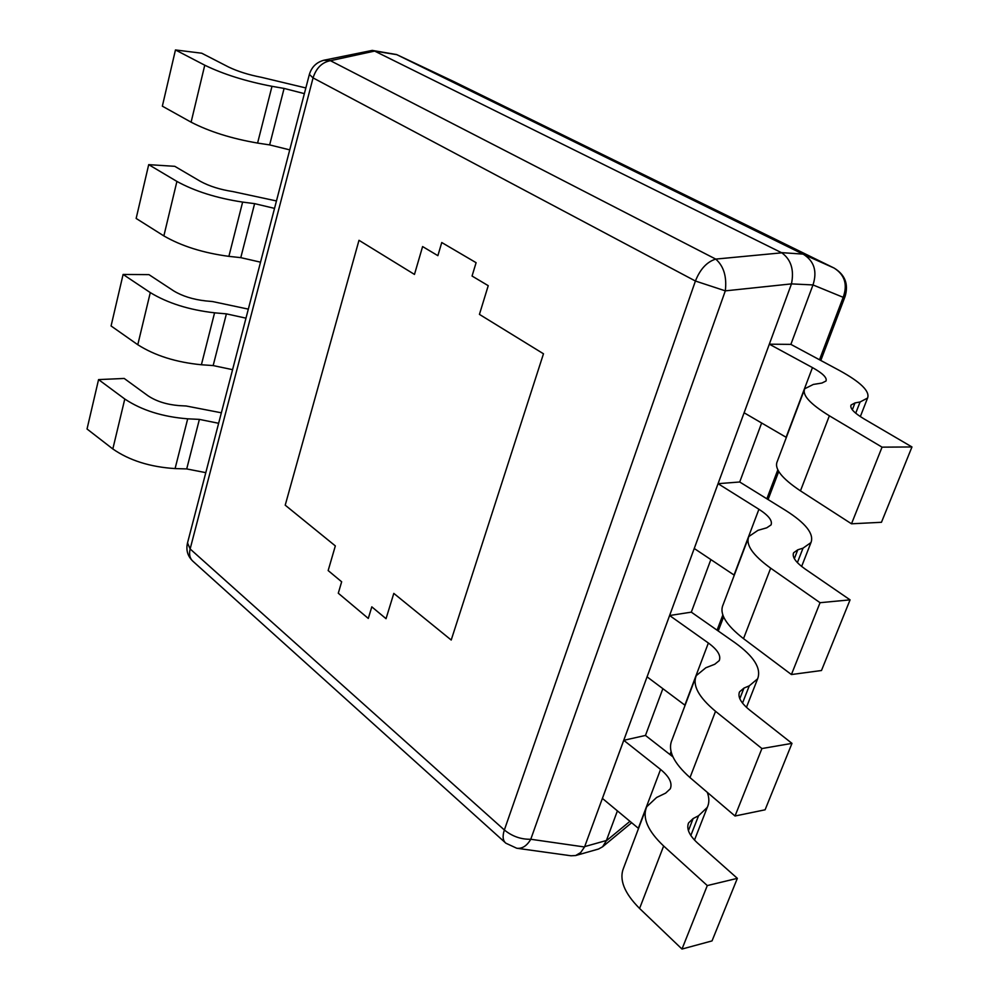 <?xml version="1.0" encoding="UTF-8"?>
<svg xmlns="http://www.w3.org/2000/svg" width="999" height="999" viewBox="0 0 999 999"><rect width="100%" height="100%" fill="white"/><g stroke="black" fill="none" stroke-linecap="round" stroke-linejoin="round"><path stroke-width="1.5" d="M451.211 640.034L393.806 593.394L386.039 618.693L371.803 606.843L368.294 618.431L338.286 593.219L341.658 581.793L328.159 570.566L335.339 545.904L285.214 505.182L358.991 240.297L414.473 274.425L422.602 246.566L437.874 255.669L441.758 242.532L476.098 262.687L472.052 276.036L488.236 285.677L479.433 314.385L543.481 353.783L451.211 640.034L393.806 593.394L386.039 618.693L371.803 606.843L368.294 618.431L338.286 593.219L341.658 581.793L328.159 570.566L335.339 545.904L285.214 505.182L358.991 240.297L414.473 274.425L422.602 246.566L437.874 255.669L441.758 242.532L476.098 262.687L472.052 276.036L488.236 285.677L479.433 314.385L543.481 353.783L451.211 640.034M372.265 50.4L396.603 54.558L803.608 254.42C814.222 261.226 817.357 271.403 812.999 284.94L791.458 283.891C794.305 269.93 791.083 259.565 781.792 252.822L715.721 259.091C706.88 261.888 700.112 269.206 695.416 281.031L313.062 77.897L190.135 548.963L187.525 542.907C185.802 550.212 187.687 556.418 193.194 561.5C189.86 558.653 188.836 554.47 190.135 548.963L504.358 829.982C502.322 836.25 502.822 840.646 505.856 843.193L516.733 848.238L571.016 855.781L575.624 855.544L580.669 852.559L584.54 846.99L530.781 839.26C521.066 839.485 512.262 836.388 504.358 829.982L695.416 281.031L725.311 290.859C726.947 276.723 723.751 266.134 715.721 259.091L330.432 60.689L323.851 60.24C316.471 62.275 311.651 66.995 309.378 74.401L313.062 77.897C316.233 68.032 322.028 62.288 330.432 60.689L374.625 51.086L372.265 50.4L323.851 60.24M791.295 284.378L584.54 846.99M396.84 54.67L374.625 51.086M374.9 51.211L781.792 252.822M617.407 810.888L606.268 840.883L602.584 846.79L598.538 849.025L575.624 855.544M812.799 285.427L790.883 344.38L839.485 370.504C860.688 382.142 870.054 391.321 867.582 398.039L860.102 401.973L854.994 402.922L852.322 409.802M761.638 423.014L739.71 481.993L785.763 510.501C805.806 523.239 814.21 533.928 810.976 542.569L803.021 548.151L797.801 549.8L794.342 558.653M710.863 559.565L691.308 612.15L735.027 642.744C753.995 656.43 761.538 668.456 757.629 678.796L749.262 685.838L743.943 688.099L739.809 698.688M662.861 688.661L645.466 735.439L672.926 756.855M834.24 268.132L834.09 268.057C844.767 274.812 847.789 284.565 843.181 297.315L845.092 296.453L820.816 360.464M790.883 344.38L769.33 344.18L812.462 367.595C822.751 373.314 827.259 377.797 825.998 381.019L821.927 383.042L813.348 384.428L804.769 388.723C801.835 394.905 810.039 403.921 829.37 415.796L882.055 447.152L911.962 446.965L863.973 418.856C853.945 412.812 849.662 408.179 851.098 404.982L854.994 402.922M769.33 344.18L744.118 412.787L786.363 437.425M882.055 447.152L851.498 523.801L800.449 490.859C781.73 478.346 774.013 468.543 777.272 461.451L804.183 390.259M911.962 446.965L881.468 522.29L851.498 523.801M739.71 481.993L718.056 483.678L758.915 509.265C768.631 515.534 772.677 520.754 771.053 524.925L766.745 527.809L757.991 530.319L748.913 536.475C745.316 544.467 752.572 555.044 770.666 568.181L820.054 602.697L850.074 599.862L805.044 568.955C795.654 562.275 791.857 556.868 793.656 552.734L797.801 549.8M718.056 483.678L694.243 548.488L734.277 575.187M820.054 602.697L791.42 674.537L743.518 638.648C725.973 624.962 719.155 613.711 723.039 604.907L748.164 538.449M850.074 599.862L821.478 670.516L791.42 674.537M691.308 612.15L669.617 615.521L708.366 643.006C717.557 649.75 721.191 655.619 719.255 660.614L714.735 664.273L705.831 667.769L696.34 675.561C692.157 685.164 698.551 697.077 715.534 711.313L761.912 748.551L791.982 743.368L749.65 710.064C740.833 702.834 737.474 696.753 739.585 691.795L743.943 688.099M669.617 615.521L647.077 676.847L685.089 705.319M761.912 748.551L735.027 816.008L689.997 777.584C673.526 762.886 667.507 750.374 671.94 740.072L695.441 677.934M791.982 743.368L765.097 809.802L735.027 816.008M690.833 835.501L698.551 815.746L707.267 807.404C709.365 802.996 709.377 797.976 707.292 792.344M698.551 815.746L693.144 818.543L688.423 830.656M645.466 735.439L623.763 740.309L660.564 769.442C669.28 776.61 672.539 783.054 670.317 788.773L665.634 793.131L656.605 797.489L646.753 806.717C642.057 817.731 647.689 830.831 663.648 846.003L707.292 885.576L737.349 878.346L697.477 842.969C689.185 835.276 686.226 828.583 688.611 822.901L693.144 818.543M623.763 740.309L602.409 798.413L638.536 828.446M707.292 885.576L681.992 949.05L639.585 908.466C624.088 892.881 618.793 879.27 623.726 867.631L645.716 809.44M737.349 878.346L712.025 940.908L681.992 949.05M221.353 412.799L186.176 405.994L179.096 405.619C166.758 404.595 156.418 401.348 148.102 395.854L124.213 378.459L98.564 379.595L87.038 428.996L112.825 448.963C129.37 460.464 150.125 467.008 175.087 468.581L186.713 468.931L199.388 419.393L218.631 423.289M205.794 472.652L186.713 468.931M199.388 419.393L187.7 418.818L175.087 468.581M98.564 379.595L124.788 399.013C141.608 410.227 162.575 416.833 187.7 418.818M248.326 309.128L212.55 301.548L205.394 300.886C192.882 299.425 182.33 296.104 173.726 290.921L148.963 274.638L123.102 274.438L111.076 325.961L137.787 344.73C154.907 355.632 176.111 362.3 201.398 364.76L213.162 365.572L226.398 313.861L245.979 318.157M232.58 369.667L213.162 365.572M226.398 313.861L214.573 312.824L201.398 364.76M123.102 274.438L150.287 292.595C167.682 303.159 189.111 309.902 214.573 312.824M276.461 200.949L232.842 191.571C220.167 189.61 209.378 186.226 200.474 181.393L174.788 166.321L148.701 164.648L136.151 218.444L163.861 235.914C181.581 246.129 203.247 252.947 228.883 256.356L240.784 257.655L254.608 203.646L274.525 208.379M260.539 262.175L240.784 257.655M254.608 203.646L242.632 202.085L228.883 256.356M148.701 164.648L176.91 181.431C194.942 191.296 216.845 198.177 242.632 202.085M305.844 87.949L261.513 77.335C248.676 74.863 237.65 71.391 228.421 66.945L201.761 53.222L175.462 49.95L162.35 106.169L191.109 122.178C209.465 131.643 231.631 138.611 257.592 143.069L269.643 144.905L284.091 88.424L304.37 93.631M289.747 149.875L269.643 144.905M284.091 88.424L271.99 86.314L257.592 143.069M175.462 49.95L204.758 65.197C223.439 74.276 245.854 81.319 271.99 86.314M516.733 848.238C522.165 848.925 526.848 845.928 530.781 839.26L725.311 290.859L791.458 283.891M606.393 840.509L584.702 846.603M802.971 254.108L781.418 252.622M803.371 254.308L833.853 267.944L453.921 81.618L396.603 54.558M629.957 821.315L606.268 840.883M812.999 284.94L843.181 297.315L819.517 359.765M777.821 469.855L766.857 498.801M722.826 615.009L717.082 630.182M671.066 751.66L669.967 754.545M855.706 413.199L860.102 401.973M812.462 367.595L786.113 437.287M800.449 490.859L829.37 415.796M797.377 562.612L803.021 548.151M758.915 509.265L734.053 575.024M743.518 638.648L770.666 568.181M742.519 703.121L749.262 685.838M708.366 643.006L684.864 705.157M689.997 777.584L715.534 711.313M660.564 769.442L638.324 828.271M639.585 908.466L663.648 846.003M124.788 399.013L112.825 448.963M150.287 292.595L137.787 344.73M176.91 181.431L163.861 235.914M204.758 65.197L191.109 122.178M309.29 74.713L187.525 542.907M193.194 561.5L505.094 842.494M631.655 822.726L602.584 846.79M778.733 471.491L768.081 499.562M723.588 616.907L718.244 631.006M671.69 753.795L671.078 755.419M845.092 296.453C848.713 284.141 845.054 274.688 834.09 268.057L803.608 254.42M860.326 416.595L867.582 398.039M851.098 404.982L850.823 405.719M801.635 566.445L810.976 542.569M793.656 552.734L793.293 553.671M746.453 707.342L757.629 678.796M739.585 691.795L739.148 692.919M694.48 840.059L707.267 807.404M688.611 822.901L688.111 824.2"/></g></svg>
